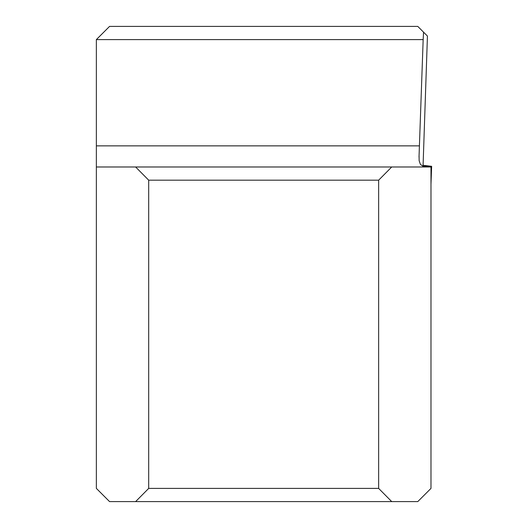 <?xml version="1.0" encoding="UTF-8"?>
<svg xmlns="http://www.w3.org/2000/svg" width="528" height="528" viewBox="0 0 528 528"><rect width="100%" height="100%" fill="white"/><g stroke="black" fill="none" stroke-linecap="round" stroke-linejoin="round"><path stroke-width="0.79" d="M423.238 166.32L431.64 166.32L430.98 184.279M96.36 166.98L430.98 166.98L430.98 488.4L417.78 501.6L109.56 501.6L96.36 488.4L96.36 39.6L423.166 39.6L419.021 156.988M378.642 488.4L378.642 180.18L148.698 180.18L148.698 488.4L378.642 488.4L391.723 501.6M96.36 39.6L109.56 26.4L417.78 26.4L423.555 32.175L423.166 39.6M429.297 166.98L422.928 166.214L420.374 164.34L419.146 160.67L419.067 155.701M148.698 180.18L135.617 166.98M135.617 501.6L148.698 488.4M391.723 166.98L378.642 180.18M423.053 166.254L427.436 36.056L423.555 32.175M423.476 166.32L431.64 166.32L423.027 165.264L431.64 166.32M96.36 145.86L419.45 145.86"/></g></svg>
